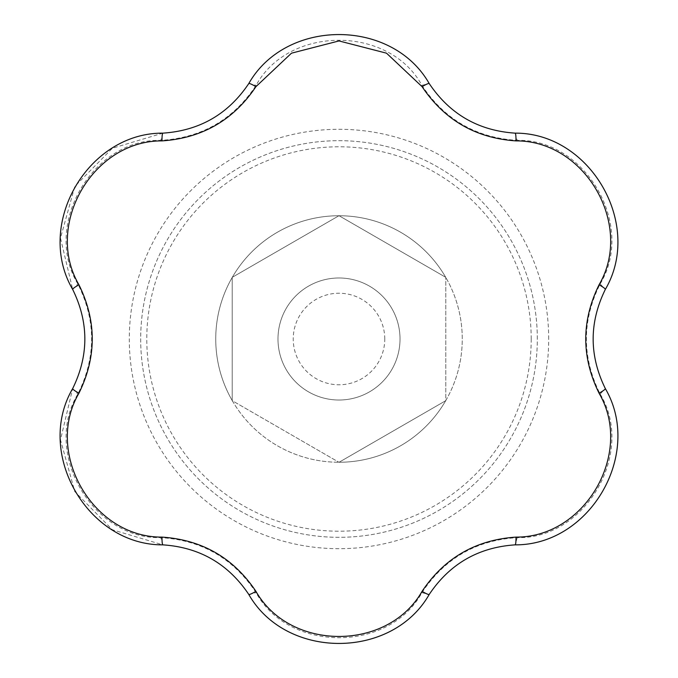 <?xml version="1.0" encoding="UTF-8"?>
<svg xmlns="http://www.w3.org/2000/svg" width="678" height="678" viewBox="0 0 678 678"><rect width="100%" height="100%" fill="white"/><g stroke="black" fill="none" stroke-linecap="round" stroke-linejoin="round"><path stroke-width="0.51" stroke-dasharray="3.39 2.54" d="M400.02 339A61.02 61.02 0 0 0 308.49 286.158A61.02 61.02 0 0 0 308.49 391.842A61.02 61.02 0 0 0 400.02 339A61.02 61.02 0 0 0 308.49 286.158A61.02 61.02 0 0 0 308.49 391.842A61.02 61.02 0 0 0 400.02 339M537.315 339A198.315 198.315 0 0 0 239.843 167.254A198.315 198.315 0 0 0 239.843 510.746A198.315 198.315 0 0 0 537.315 339A198.315 198.315 0 0 0 239.843 167.254A198.315 198.315 0 0 0 239.843 510.746A198.315 198.315 0 0 0 537.315 339M515.102 133.142C478.388 130.625 449.768 114.099 429.225 83.564C392.867 18.382 285.167 18.357 248.775 83.564C228.232 114.099 199.612 130.625 162.898 133.142L112.37 148.245L74.817 186.374L60.486 238.114L72.673 289.421C88.843 322.474 88.843 355.526 72.673 388.579L60.486 439.853L74.792 491.584L112.379 529.764L162.898 544.858C199.612 547.375 228.232 563.901 248.775 594.437C285.133 659.618 392.833 659.643 429.225 594.437C449.768 563.901 478.388 547.375 515.102 544.858C589.733 545.96 643.608 452.701 605.327 388.579C589.157 355.535 589.157 322.482 605.327 289.421C643.6 225.342 589.767 132.057 515.102 133.142L517.229 140.363C585.656 138.744 635.744 225.494 600.14 283.963C581.817 320.643 581.817 357.331 600.14 394.037C635.752 452.48 585.673 539.23 517.229 537.637C476.303 540.103 444.531 558.452 421.911 592.674C389.096 652.736 288.93 652.736 256.089 592.674C233.486 558.46 201.713 540.112 160.771 537.637C92.344 539.256 42.256 452.506 77.86 394.037C96.191 357.357 96.191 320.66 77.86 283.963C42.248 225.52 92.327 138.77 160.771 140.363C201.697 137.897 233.469 119.548 256.089 85.326C288.904 25.264 389.07 25.264 421.911 85.326C444.514 119.54 476.287 137.888 517.229 140.363M248.775 83.564L256.089 85.326M162.898 133.142L160.771 140.363M72.673 289.421L77.86 283.963M600.14 283.963L605.327 289.421M600.14 394.037L605.327 388.579M421.911 85.326L429.225 83.564M72.673 388.579L77.86 394.037M162.898 544.858L160.771 537.637M517.229 537.637L515.102 544.858M421.911 592.674L429.225 594.437M384.765 339A45.765 45.765 0 0 0 316.118 299.362A45.765 45.765 0 0 0 316.118 378.638A45.765 45.765 0 0 0 384.765 339M248.775 594.437L256.089 592.674M338.924 215.74A123.26 123.26 0 0 0 232.291 277.302L338.924 215.74A123.26 123.26 0 0 0 232.291 277.302L338.924 215.74M445.709 277.302A123.26 123.26 0 0 0 339.076 215.74L445.709 277.302A123.26 123.26 0 0 0 339.076 215.74L445.709 277.302M445.785 400.562A123.26 123.26 0 0 0 445.785 277.438A123.26 123.26 0 0 1 445.785 400.562L445.785 277.438L445.785 400.562M339.076 462.26A123.26 123.26 0 0 0 445.709 400.698L339.076 462.26A123.26 123.26 0 0 0 445.709 400.698L339.076 462.26M232.291 400.698A123.26 123.26 0 0 0 338.924 462.26A123.26 123.26 0 0 1 232.291 400.698L338.924 462.26L232.291 400.698M232.215 277.438A123.26 123.26 0 0 0 232.215 400.562L232.215 277.438L232.215 400.562A123.26 123.26 0 0 1 232.215 277.438M531.213 339A192.213 192.213 0 0 0 242.894 172.543A192.213 192.213 0 0 0 242.894 505.457A192.213 192.213 0 0 0 531.213 339M548.697 339A209.697 209.697 0 0 0 133.913 295.261A209.697 209.697 0 0 0 317.007 547.544A209.697 209.697 0 0 0 548.697 339"/><path stroke-width="1.02" d="M429.225 83.564C449.76 114.141 478.38 130.668 515.102 133.142C590.309 132.719 643.295 224.528 605.327 289.421A9.153 1.212 -152.3 0 0 599.064 284.785C634.049 225.079 585.199 140.448 515.983 140.888C475.829 138.185 444.531 120.108 422.08 86.674L386.519 53.181L339 40.934L291.472 53.189L255.92 86.674C233.503 120.091 202.205 138.159 162.017 140.888C92.818 140.439 43.951 225.062 78.936 284.785A9.153 1.212 152.3 0 0 72.673 289.421C34.705 224.503 87.716 132.71 162.898 133.142C199.646 130.651 228.274 114.124 248.775 83.564C286.006 18.221 392.011 18.23 429.225 83.564A9.153 1.212 147.7 0 0 422.08 86.674M515.102 133.142A9.153 1.212 92.3 0 1 515.983 140.888M78.936 284.785C96.674 320.914 96.674 357.052 78.936 393.215A9.153 1.212 -152.3 0 1 72.673 388.579C88.894 355.509 88.894 322.457 72.673 289.421M78.936 393.215C43.951 452.921 92.801 537.552 162.017 537.112A9.153 1.212 92.3 0 0 162.898 544.858C87.691 545.282 34.705 453.472 72.673 388.579M162.017 537.112C202.171 539.815 233.469 557.892 255.92 591.326C290.133 651.482 387.85 651.49 422.08 591.326C444.497 557.909 475.795 539.841 515.983 537.112C585.182 537.561 634.049 452.938 599.064 393.215C581.326 357.086 581.326 320.948 599.064 284.785M248.775 83.564A9.153 1.212 32.3 0 1 255.92 86.674M162.017 140.888A9.153 1.212 -92.3 0 1 162.898 133.142M422.08 591.326A9.153 1.212 32.3 0 0 429.225 594.437C391.994 659.779 285.989 659.77 248.775 594.437C228.24 563.859 199.62 547.332 162.898 544.858M605.327 289.421C589.106 322.491 589.106 355.543 605.327 388.579C643.295 453.497 590.284 545.29 515.102 544.858C478.354 547.349 449.726 563.876 429.225 594.437M515.102 544.858A9.153 1.212 -92.3 0 0 515.983 537.112M605.327 388.579A9.153 1.212 152.3 0 1 599.064 393.215M255.92 591.326A9.153 1.212 147.7 0 1 248.775 594.437"/></g></svg>
